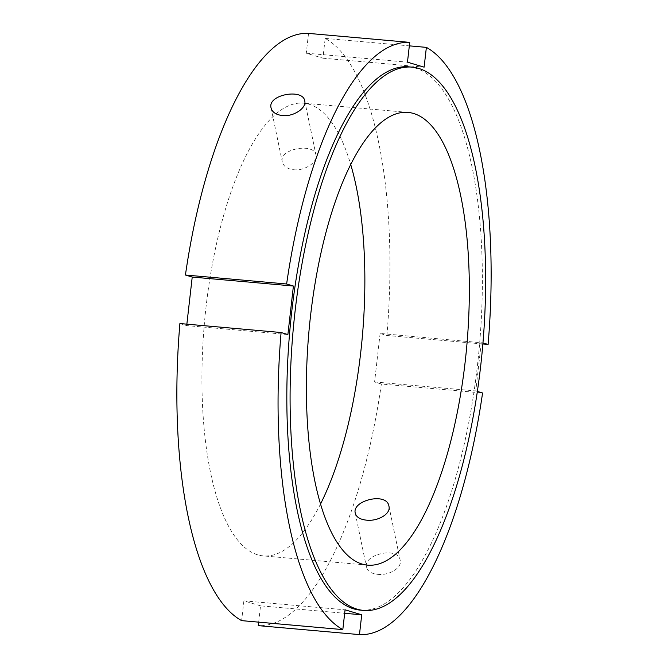 <?xml version="1.0" encoding="UTF-8"?>
<svg xmlns="http://www.w3.org/2000/svg" width="668" height="668" viewBox="0 0 668 668"><rect width="100%" height="100%" fill="white"/><g stroke="black" fill="none" stroke-linecap="round" stroke-linejoin="round"><path stroke-width="0.5" stroke-dasharray="3.34 2.5" d="M377.787 574.346C389.026 575.691 402.295 567.917 400.19 560.352C398.337 546.082 362.791 554.448 366.523 567.341C367.617 571.299 371.375 573.628 377.787 574.346M293.72 169.747C304.959 171.05 317.943 161.932 315.972 155.034C314.494 142.543 278.456 148.538 282.314 162.032C283.491 166.357 287.29 168.929 293.72 169.747M179.901 323.546L186.698 325.583L287.883 334.551M186.698 325.583L186.856 324.164M258.675 622.142L260.528 605.834L344.671 613.291M260.528 605.834L243.887 600.841L241.624 620.63M243.887 600.841L345.072 609.809M482.864 343.987L386.906 335.486L380.117 333.449L482.947 342.909M477.378 391.423L475.775 390.939L481.302 342.417M380.117 333.449L374.589 381.971L381.378 384.008L482.572 392.976M374.589 381.971L475.775 390.939M308.532 33.4L306.278 53.198L322.928 58.191L325.182 38.393A297.193 103.632 -84.9 0 1 386.906 335.486M325.182 38.393L409.325 45.858M381.378 384.008A297.193 103.632 -84.9 0 1 258.274 625.632M320.59 503.897A227.27 79.25 -84.9 0 1 263.342 555.893A227.27 79.25 -84.9 0 1 204.466 322.519A227.27 79.25 -84.9 0 1 303.472 103.139A227.27 79.25 -84.9 0 1 309.075 104.216A227.27 79.25 -84.9 0 1 350.675 164.395M306.278 53.198L407.472 62.166M322.928 58.191L424.113 67.159M408.674 66.833A272.719 95.098 -84.9 0 1 415.396 68.128A272.719 95.098 -84.9 0 1 478.397 356.612A272.719 95.098 -84.9 0 1 360.52 610.143M355.284 513.258L366.523 567.341M388.951 506.26L400.19 560.352M271.074 107.94L282.314 162.032M304.742 100.943L315.981 155.034M407.923 112.391L303.472 103.139M367.792 565.153L263.342 555.893"/><path stroke-width="1" d="M366.523 520.163C360.119 519.462 356.37 517.157 355.284 513.258C351.568 500.441 387.048 491.757 388.951 506.26C391.072 513.926 377.771 521.508 366.523 520.163M282.464 115.564C276.034 114.762 272.235 112.224 271.074 107.94C267.233 94.53 303.205 88.218 304.742 100.943C306.721 107.932 293.703 116.875 282.464 115.564M186.856 324.164L192.225 277.061L185.428 275.024L286.622 283.992L293.411 286.029L287.883 334.551L281.094 332.514L179.901 323.546A297.193 103.632 -84.9 0 0 241.624 620.63L342.818 629.607L345.072 609.809L361.722 614.802L359.467 634.6L258.274 625.632L258.675 622.142M192.225 277.061L293.411 286.029M344.671 613.291L361.722 614.802M482.947 342.909L488.099 344.454L482.864 343.987M359.467 634.6A297.193 103.632 -84.9 0 0 482.572 392.976L477.378 391.423M409.325 45.858L426.376 47.37A297.193 103.632 -84.9 0 1 488.099 344.454M286.622 283.992A297.193 103.632 -84.9 0 1 409.726 42.368L308.532 33.4A297.193 103.632 -84.9 0 0 185.428 275.024M342.818 629.607A297.193 103.632 -84.9 0 1 281.094 332.514M350.675 164.395A227.27 79.25 -84.9 0 1 320.59 503.897M426.376 47.37L424.113 67.159L407.472 62.166L409.726 42.368M418.661 68.42A272.719 95.098 -84.9 0 1 481.661 356.904A272.719 95.098 -84.9 0 1 363.784 610.427A272.719 95.098 -84.9 0 1 293.135 330.376A272.719 95.098 -84.9 0 1 411.939 67.117A272.719 95.098 -84.9 0 1 418.661 68.42M413.525 113.477A227.27 79.25 -84.9 0 1 466.03 353.881A227.27 79.25 -84.9 0 1 367.792 565.153A227.27 79.25 -84.9 0 1 308.917 331.779A227.27 79.25 -84.9 0 1 407.923 112.391A227.27 79.25 -84.9 0 1 413.525 113.477M363.784 610.427L360.52 610.143A272.719 95.098 -84.9 0 1 289.87 330.092A272.719 95.098 -84.9 0 1 408.674 66.833L411.939 67.117"/></g></svg>
